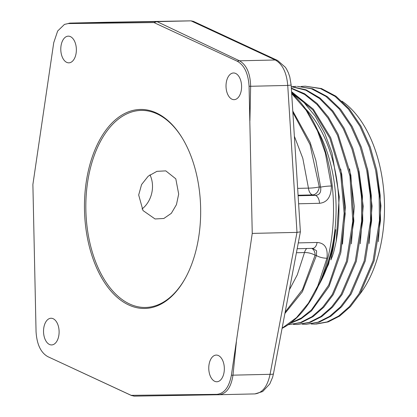 <?xml version="1.0" encoding="UTF-8"?>
<svg xmlns="http://www.w3.org/2000/svg" width="417" height="417" viewBox="0 0 417 417"><rect width="100%" height="100%" fill="white"/><g stroke="black" fill="none" stroke-linecap="round" stroke-linejoin="round"><path stroke-width="0.63" d="M68.195 23.566L153.962 22.57L237.304 61.257C244.362 65.255 248.282 73.574 249.069 86.22L252.243 233.4L231.393 375.227C229.089 387.205 224.268 393.575 216.934 394.346L131.162 395.342L47.825 356.655C40.767 352.657 36.847 344.338 36.055 331.692L32.886 184.512L53.736 42.685L57.661 31.009L64.473 24.4L68.195 23.566A8.21 6.636 -91 0 1 70.301 23.091L70.186 23.091M148.598 110.276A99.533 58.083 88.7 0 1 182.709 138.804A99.533 58.083 88.7 0 1 185.867 277.206A99.533 58.083 88.7 0 1 136.531 307.637A99.533 58.083 88.7 0 1 84.766 196.073A99.533 58.083 88.7 0 1 148.598 110.276M234.615 73.09A13.344 7.787 88.7 0 1 241.589 87.096A13.344 7.787 88.7 0 1 234.109 99.663A13.344 7.787 88.7 0 1 232.994 99.548A13.344 7.787 88.7 0 1 226.019 85.542A13.344 7.787 88.7 0 1 233.499 72.98A13.344 7.787 88.7 0 1 234.615 73.09M69.389 36.263A13.344 7.787 88.7 0 1 76.363 50.269A13.344 7.787 88.7 0 1 68.883 62.837A13.344 7.787 88.7 0 1 67.768 62.722A13.344 7.787 88.7 0 1 60.788 48.716A13.344 7.787 88.7 0 1 68.273 36.154A13.344 7.787 88.7 0 1 69.389 36.263M52.135 318.364A13.344 7.787 88.7 0 1 59.11 332.37A13.344 7.787 88.7 0 1 51.63 344.932A13.344 7.787 88.7 0 1 50.514 344.823A13.344 7.787 88.7 0 1 43.535 330.817A13.344 7.787 88.7 0 1 51.02 318.249A13.344 7.787 88.7 0 1 52.135 318.364M217.361 355.19A13.344 7.787 88.7 0 1 224.336 369.196A13.344 7.787 88.7 0 1 216.856 381.758A13.344 7.787 88.7 0 1 215.74 381.649A13.344 7.787 88.7 0 1 208.766 367.643A13.344 7.787 88.7 0 1 216.246 355.076A13.344 7.787 88.7 0 1 217.361 355.19M153.962 22.57L157.016 21.627L70.301 23.091L105.949 22.278M131.162 395.342L134.107 396.15L219.008 394.727M231.393 375.227A8.21 2.106 5.9 0 0 232.978 375.159C231.112 387.33 226.478 393.851 219.076 394.727L219.045 394.727A8.21 6.703 89 0 0 219.076 394.727M252.243 233.4L296.993 232.378L300.386 231.836L273.484 373.658A8.21 1.611 -169.3 0 1 270.065 374.315L296.993 232.378L287.735 85.433C286.656 72.605 282.497 64.124 275.256 59.985A8.21 6.37 114.9 0 1 277.555 60.455A8.21 6.37 114.9 0 0 277.555 60.455L285.39 67.309L286.552 69.123L288.356 72.756L289.794 76.926L291.139 84.995A8.21 0.271 176.4 0 1 287.735 85.433L250.643 86.277C250.309 73.434 246.598 64.943 239.499 60.804L157.016 21.627L191.022 20.85L106.054 22.273A8.21 6.703 -91 0 1 106.085 22.273L106.085 22.273A8.21 6.703 -91 0 1 106.116 22.273M277.555 60.455L193.384 21.345L191.022 20.85L275.256 59.985L239.499 60.804A8.21 6.437 -64.6 0 0 237.304 61.257M282.111 328.174L296.529 317.608L308.439 303.123L317.79 285.958L326.964 258.18C328.085 248.198 324.796 242.965 317.087 242.47A8.21 4.79 88.7 0 1 312.641 248.365L316.597 250.799L316.42 255.527L315.09 255.272A8.21 6.083 100.9 0 0 311.827 248.386M291.681 93.585L306.125 110.229L317.478 130.881L325.312 152.966L331.379 186.024C331.234 196.746 327.267 202.506 319.485 203.303A8.21 4.79 -91.3 0 0 315.195 195.375L312.656 194.895L298.082 195.229M291.66 93.267A127.289 74.278 88.7 0 1 333.355 218.409A127.289 74.278 88.7 0 1 282.074 328.361M294.366 136.244L302.805 158.314L308.45 188.124A8.21 1.126 174.5 0 0 319.271 186.92A8.21 6.083 -79.1 0 1 312.656 194.895A8.21 4.79 -91.3 0 1 308.45 188.124L297.649 188.369M292.864 112.376L310.019 144.553L319.271 186.92L320.6 187.176C321.351 192.357 319.547 195.088 315.195 195.375L298.119 195.766M292.781 111.005L310.128 142.369L315.893 160.561L320.6 187.176A8.21 1.063 174.6 0 1 331.379 186.024M289.388 289.815L297.279 274.834L304.509 252.556A8.21 4.79 88.7 0 1 306.803 248.501M296.419 252.738L304.509 252.556A8.21 2.94 -166.9 0 1 315.09 255.272L302.424 289.674L285.165 312.067M284.894 313.49L302.403 291.718L316.42 255.527A8.21 2.888 -167.1 0 0 326.964 258.18M318.348 285.963A111.839 65.26 -91.3 0 0 335.675 229.59C332.943 253.562 331.885 252.838 331.703 255.282L330.916 259.911L332.636 255.569C333.548 251.946 332.756 256.914 336.17 241.396L339.276 196.772L331.979 152.731L324.676 133.132L315.283 116.228L304.123 102.645L291.645 92.975M290.493 323.086L301.355 318.009L311.53 309.831L328.669 285.139L339.964 251.732L344.134 213.29L340.663 174.045L329.878 138.303L312.917 110.01L291.598 92.272M291.358 88.44L304.66 94.445L316.941 104.417L328.049 118.199L337.52 135.296L349.946 175.99L352.787 221.146L346.428 261.35L332.255 294.543L322.706 307.246L311.979 316.67L300.475 322.523L288.397 324.707L301.481 322.523L313.031 316.654L323.743 307.256L333.204 294.704L347.476 261.407L353.856 221.119L350.879 175.229L338.067 134.159L328.393 117.104L317.04 103.432L304.598 93.731L291.337 88.123M291.243 86.663L305.802 90.192L319.573 98.548L332.271 111.547L343.3 128.764L351.969 149.051L358.083 171.814L361.388 196.313L361.68 220.942L355.294 261.224L341.028 294.527L331.562 307.079L320.855 316.477L309.305 322.341L297.285 324.504L293.386 324.395M351.395 243.856L354.283 206.405L349.608 168.869M342.503 244.06L345.396 206.634L340.731 169.109M315.309 292.223L328.622 264.117L335.675 229.59M311.15 323.988L315.064 324.098L327.1 321.934L338.656 316.055L349.363 306.651L358.865 294.027L373.085 260.792L379.46 220.536L379.116 195.192L375.644 170.313L369.186 147.024L359.96 126.268L348.409 109.113L335.143 96.436L320.501 88.607L305.192 86.173L301.262 86.444M305.192 86.168L321.491 88.56L336.003 96.259L349.326 108.91L360.997 126.184L370.223 146.93L376.666 170.084L380.184 195.146L380.528 220.51L374.153 260.766L359.934 294.001L350.426 306.631L339.725 316.029L328.163 321.908L316.133 324.072M306.177 324.301L319.297 322.106L330.796 316.258L341.596 306.766L351.15 294.027L365.266 260.953L371.636 220.713L371.292 195.37L367.82 170.49L361.362 147.201L352.141 126.445L340.585 109.29L327.324 96.619L312.682 88.79L297.368 86.35L311.4 88.743L325.985 96.442L339.349 109.113L350.916 126.184L360.137 146.789L366.689 170.209L370.228 195.385L370.567 220.739L364.156 261.136L349.931 294.303L340.397 306.933L329.586 316.378L318.056 322.185L306.177 324.301L302.273 324.191M297.285 324.504L310.232 322.367L321.762 316.56L332.573 307.115L342.107 294.48L356.332 261.313L362.748 220.916L362.446 196.141L359.094 171.512L352.855 148.494L344.035 128.108L332.948 111.037L320.074 98.068L305.963 89.801L291.238 86.58M291.561 91.693L313.344 109.223L330.702 137.725L341.716 173.962L345.193 213.827L340.793 252.796L329.07 286.443L311.41 310.957L300.97 318.869L289.862 323.55M369.17 243.486L372.063 206.081L367.419 168.583M360.272 243.731L363.176 206.217L358.484 168.593M292.406 86.642L296.305 86.371M378.334 241.625L380.929 205.753L376.614 169.839M359.61 294.511A111.819 65.25 -91.3 0 0 383.718 190.454A111.819 65.25 -91.3 0 0 341.966 101.169M186.055 276.857A98.548 57.504 88.7 0 1 145.611 307.459A98.548 57.504 88.7 0 1 137.386 306.641A98.548 57.504 88.7 0 1 85.86 203.204A98.548 57.504 88.7 0 1 141.118 110.416A98.548 57.504 88.7 0 1 149.338 111.235A98.548 57.504 88.7 0 1 182.912 139.142M178.685 194.072L175.807 178.83L165.789 170.871L156.933 171.34L148.197 176.203L141.572 184.564L138.679 194.984L143.005 210.549L155.067 218.967L163.839 218.477L171.319 213.337L176.448 204.643L178.685 194.072M149.958 174.827A24.634 19.802 -77.4 0 1 152.455 188.229A24.634 19.802 -77.4 0 1 141.999 208.995M219.186 394.722L254.829 393.909L219.133 394.722M254.829 393.909C262.382 393.033 267.459 386.502 270.065 374.315L232.978 375.159L236.387 341.877M291.139 84.995L300.386 231.836M216.934 394.346A8.21 6.703 89 0 0 219.045 394.727L134.076 396.15M249.908 120.873L250.643 86.277L249.069 86.22M317.087 242.47L298.285 242.897M319.485 203.303L298.619 203.783M317.733 130.453A111.688 65.172 88.7 0 1 335.737 220.484A111.688 65.172 88.7 0 1 321.132 279.39M305.359 108.602A113.742 66.371 88.7 0 1 338.599 220.713A113.742 66.371 88.7 0 1 336.17 241.396M106.001 22.278L70.249 23.091L64.473 24.4M73.413 368.55L131.736 395.65M191.059 20.85L106.085 22.273M297.18 248.72L312.641 248.365M273.484 373.658L272.609 377.27L269.757 383.974L262.653 391.553L254.933 393.909"/></g></svg>
